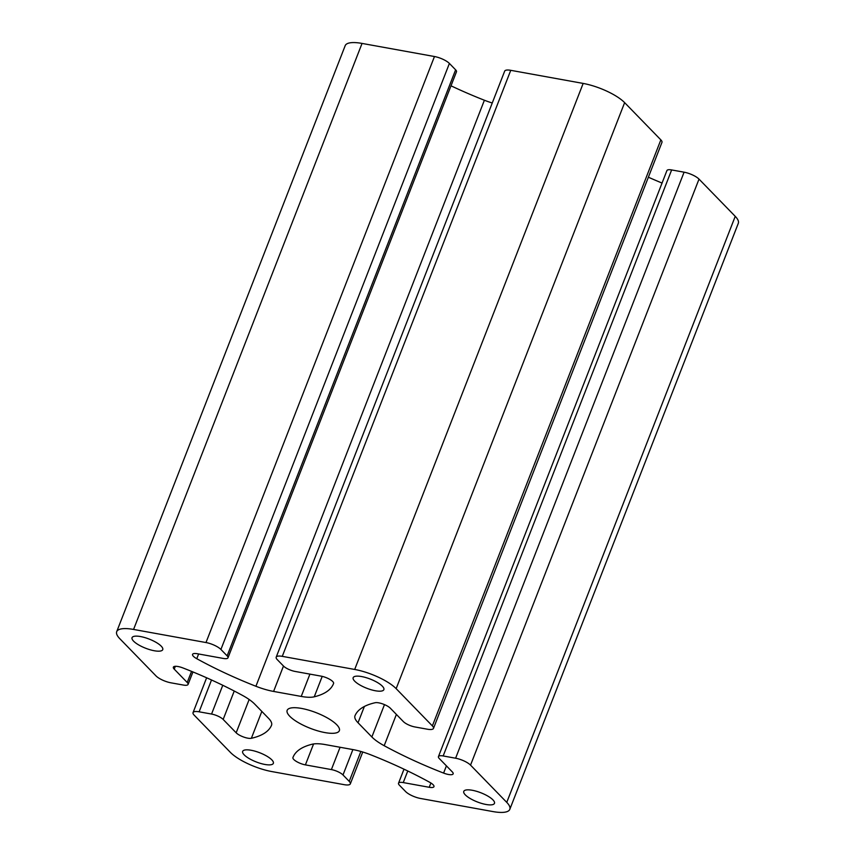 <?xml version="1.0" encoding="UTF-8"?>
<svg xmlns="http://www.w3.org/2000/svg" width="855" height="855" viewBox="0 0 855 855"><rect width="100%" height="100%" fill="white"/><g stroke="black" fill="none" stroke-linecap="round" stroke-linejoin="round"><path stroke-width="1.28" d="M420.532 798.474L492.95 811.577A32.95 9.822 -158.7 0 0 509.815 809.332A32.95 9.822 -158.7 0 0 506.759 802.375L470.539 765.129A11.863 3.538 -158.7 0 0 455.608 758.214L443.168 755.959A9.223 2.747 -158.7 0 0 438.444 756.59A9.223 2.747 -158.7 0 0 439.299 758.545L452.295 771.905A9.223 2.747 21.3 0 1 453.15 773.85A9.223 2.747 21.3 0 1 443.595 773.08A164.737 49.12 21.3 0 1 384.184 745.71A32.95 9.822 21.3 0 1 371.861 736.967L358.031 722.753A32.95 9.822 21.3 0 1 354.975 715.785A32.95 9.822 21.3 0 1 355.007 715.71A164.737 49.12 21.3 0 1 375.163 702.725A9.223 2.747 21.3 0 1 382.912 703.996A9.223 2.747 21.3 0 1 390.361 708.229L403.357 721.588A9.223 2.747 -158.7 0 0 414.964 726.964L427.404 729.219A11.863 3.538 -158.7 0 0 433.474 728.407A11.863 3.538 -158.7 0 0 432.374 725.906L396.154 688.66A32.95 9.822 -158.7 0 0 354.686 669.454L282.268 656.351A11.863 3.538 -158.7 0 0 276.197 657.153A11.863 3.538 -158.7 0 0 277.298 659.665L283.518 666.056A9.223 2.747 -158.7 0 0 295.125 671.442L321.106 676.145A9.223 2.747 21.3 0 1 329.934 679.447A9.223 2.747 21.3 0 1 333.578 683.455A164.737 49.12 21.3 0 1 333.503 683.669A164.737 49.12 21.3 0 1 314.245 696.814A32.95 9.822 21.3 0 1 301.227 696.43L273.589 691.428A32.95 9.822 21.3 0 1 255.912 686.266A164.737 49.12 21.3 0 1 196.768 658.703A9.223 2.747 21.3 0 1 192.567 654.364A9.223 2.747 21.3 0 1 197.291 653.733L223.273 658.436A9.223 2.747 -158.7 0 0 227.996 657.805A9.223 2.747 -158.7 0 0 227.141 655.86L220.911 649.458A11.863 3.538 -158.7 0 0 205.991 642.543L133.572 629.44A32.95 9.822 -158.7 0 0 116.697 631.685A32.95 9.822 -158.7 0 0 119.764 638.653L155.984 675.888A11.863 3.538 -158.7 0 0 170.915 682.814L183.355 685.058A9.223 2.747 -158.7 0 0 188.079 684.428A9.223 2.747 -158.7 0 0 187.213 682.482L174.217 669.123A9.223 2.747 21.3 0 1 173.362 667.167A9.223 2.747 21.3 0 1 182.917 667.937A164.737 49.12 21.3 0 1 242.328 695.318A32.95 9.822 21.3 0 1 254.662 704.05L268.491 718.264A32.95 9.822 21.3 0 1 271.548 725.232A32.95 9.822 21.3 0 1 271.516 725.318A164.737 49.12 21.3 0 1 251.359 738.293A9.223 2.747 21.3 0 1 243.611 737.021A9.223 2.747 21.3 0 1 236.162 732.799L223.166 719.44A9.223 2.747 -158.7 0 0 211.559 714.053L199.119 711.809A11.863 3.538 -158.7 0 0 193.048 712.61A11.863 3.538 -158.7 0 0 194.149 715.122L230.369 752.357A32.95 9.822 -158.7 0 0 271.837 771.573L344.244 784.676A11.863 3.538 -158.7 0 0 350.326 783.864A11.863 3.538 -158.7 0 0 349.225 781.363L343.005 774.961A9.223 2.747 -158.7 0 0 331.387 769.586L305.406 764.883A9.223 2.747 21.3 0 1 296.589 761.57A9.223 2.747 21.3 0 1 292.934 757.562A164.737 49.12 21.3 0 1 293.019 757.348A164.737 49.12 21.3 0 1 312.278 744.203A32.95 9.822 21.3 0 1 325.295 744.587L352.933 749.589A32.95 9.822 21.3 0 1 370.61 754.762A164.737 49.12 21.3 0 1 429.744 782.314A9.223 2.747 21.3 0 1 433.955 786.664A9.223 2.747 21.3 0 1 429.231 787.284L403.25 782.582A9.223 2.747 -158.7 0 0 398.526 783.212A9.223 2.747 -158.7 0 0 399.381 785.168L405.601 791.559A11.863 3.538 -158.7 0 0 420.532 798.474M227.996 657.805L456.474 71.788A9.223 2.747 -158.7 0 0 455.619 69.832L449.399 63.441A11.863 3.538 -158.7 0 0 434.468 56.526L362.05 43.423A32.95 9.822 -158.7 0 0 345.185 45.668L116.697 631.685M492.256 102.985A32.95 9.822 21.3 0 1 484.39 100.238A164.737 49.12 21.3 0 1 451.002 85.81M433.474 728.407L661.952 142.39A11.863 3.538 -158.7 0 0 660.851 139.878L624.631 102.643A32.95 9.822 -158.7 0 0 583.163 83.427L510.756 70.324A11.863 3.538 -158.7 0 0 504.674 71.136L276.197 657.153M662.059 183.056A164.737 49.12 21.3 0 1 648.379 177.209M509.815 809.332L738.303 223.315A32.95 9.822 -158.7 0 0 735.236 216.347L699.016 179.112A11.863 3.538 -158.7 0 0 684.086 172.186L671.645 169.942A9.223 2.747 -158.7 0 0 666.921 170.573L438.444 756.59M133.583 641.154A16.469 4.916 -158.7 0 0 150.074 649.747A16.469 4.916 -158.7 0 0 162.749 649.64A16.469 4.916 -158.7 0 0 149.187 639.08A16.469 4.916 -158.7 0 0 132.055 637.67A16.469 4.916 -158.7 0 0 133.583 641.154M354.686 681.157A16.469 4.916 -158.7 0 0 371.188 689.761A16.469 4.916 -158.7 0 0 383.863 689.643A16.469 4.916 -158.7 0 0 370.29 679.084A16.469 4.916 -158.7 0 0 353.158 677.684A16.469 4.916 -158.7 0 0 354.686 681.157M289.77 716.266A28.001 8.347 -158.7 0 0 317.804 730.875A28.001 8.347 -158.7 0 0 339.35 730.683A28.001 8.347 -158.7 0 0 316.297 712.728A28.001 8.347 -158.7 0 0 287.162 710.334A28.001 8.347 -158.7 0 0 289.77 716.266M244.188 754.858A16.469 4.916 -158.7 0 0 260.69 763.451A16.469 4.916 -158.7 0 0 273.354 763.344A16.469 4.916 -158.7 0 0 259.792 752.785A16.469 4.916 -158.7 0 0 242.66 751.374A16.469 4.916 -158.7 0 0 244.188 754.858M465.302 794.872A16.469 4.916 -158.7 0 0 481.793 803.465A16.469 4.916 -158.7 0 0 494.468 803.358A16.469 4.916 -158.7 0 0 480.905 792.788A16.469 4.916 -158.7 0 0 463.773 791.388A16.469 4.916 -158.7 0 0 465.302 794.872M407.771 770.996L403.25 782.582M735.236 216.347L506.759 802.375M699.016 179.112L470.539 765.129M430.899 782.998L429.231 787.284M313.571 743.957L305.406 764.883M340.087 747.27L331.387 769.586M352.891 749.579L343.005 774.961M360.874 751.46L349.225 781.363M211.516 679.992L199.119 711.809M222.77 685.283L211.559 714.053M234.238 691.022L223.166 719.44M249.147 699.497L236.162 732.799M261.833 711.424L251.359 738.293M175.318 666.312L174.217 669.123M191.552 671.378L187.213 682.482M362.05 43.423L133.572 629.44M434.468 56.526L205.991 642.543M449.399 63.441L220.911 649.458M455.619 69.832L227.141 655.86M198.617 653.979L196.768 658.703M484.39 100.238L255.912 686.266M283.486 666.024L273.589 691.428M309.927 674.114L301.227 696.43M322.217 676.369L314.245 696.814M510.756 70.324L282.268 656.351M583.163 83.427L354.686 669.454M624.631 102.643L396.154 688.66M660.851 139.878L432.374 725.906M364.38 706.476L358.031 722.753M384.472 704.616L371.861 736.967M396.389 714.427L384.184 745.71M446.417 765.856L443.595 773.08M671.645 169.942L443.168 755.959M684.086 172.186L455.608 758.214M398.526 783.212L403.998 769.19M350.326 783.864L362.744 752.015M193.048 712.61L206.621 677.791M188.079 684.428L192.941 671.945"/></g></svg>
